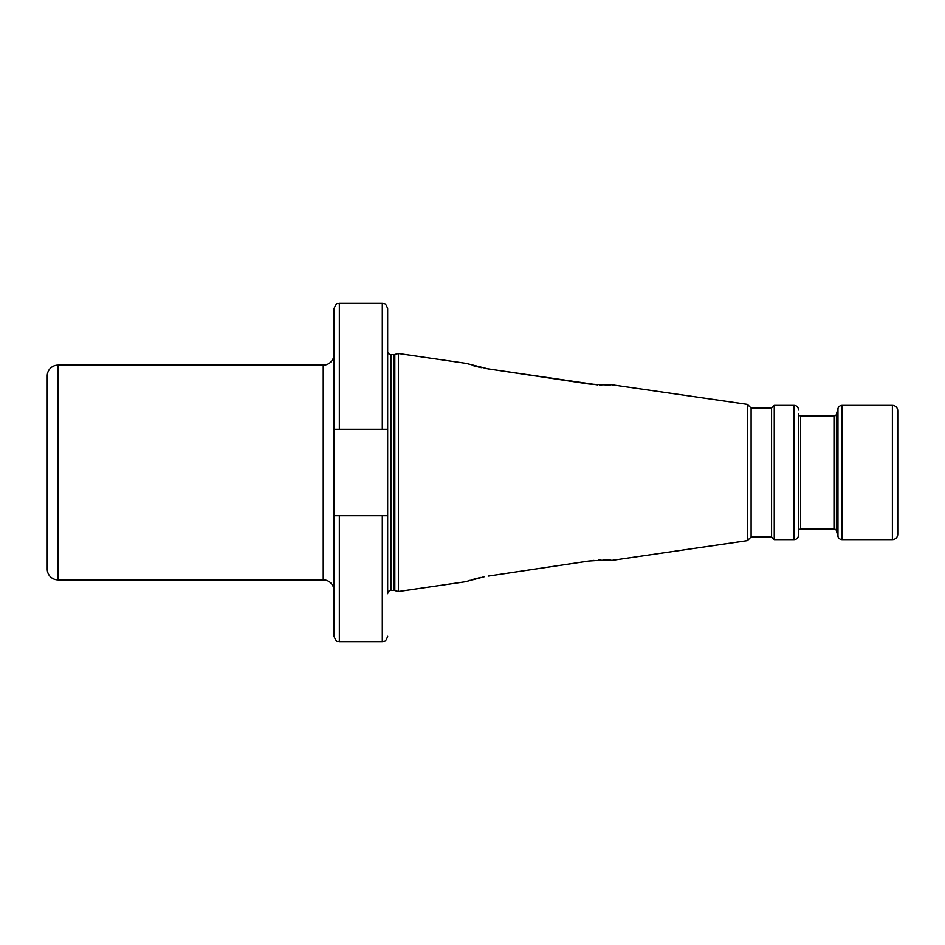 <?xml version="1.0" encoding="UTF-8"?>
<svg xmlns="http://www.w3.org/2000/svg" width="945" height="945" viewBox="0 0 945 945"><rect width="100%" height="100%" fill="white"/><g stroke="black" fill="none" stroke-linecap="round" stroke-linejoin="round"><path stroke-width="1.42" d="M897.75 523.506L897.75 421.494L897.75 523.506M892.375 405.381A5.375 5.375 0 0 1 897.75 410.756L897.75 534.244A5.375 5.375 0 0 1 892.375 539.619L842.101 539.619L842.101 405.381L892.375 405.381L892.375 539.619M588.936 561.023L488.152 576.107L588.936 561.023C605.272 559.983 612.643 559.818 611.025 560.515L747.412 540.623L751.098 536.937L771.569 536.937L774.25 539.619L794.119 539.619A4.3 4.3 0 0 0 798.419 535.319L798.419 413.709A2.15 2.15 0 0 0 800.569 415.859L834.352 415.859A2.15 2.15 0 0 0 836.431 414.264L837.955 408.571A4.3 4.3 0 0 1 842.101 405.381M798.419 535.319L798.419 531.291A2.15 2.15 0 0 1 800.569 529.141L834.352 529.141A2.15 2.15 0 0 1 836.431 530.736L837.955 536.429A4.3 4.3 0 0 0 842.101 539.619M798.419 531.291L798.419 413.709M774.25 539.619L774.25 405.381L794.119 405.381A4.3 4.3 0 0 1 798.419 409.681M771.569 536.937L771.569 408.063L774.25 405.381M751.098 536.937L751.098 408.063L771.569 408.063M747.412 540.623L747.412 404.377L751.098 408.063M610.364 384.556L747.412 404.377M611.025 560.515L609.868 560.397M607.505 560.208L606.584 560.161M605.556 560.113L603.146 560.042M601.008 560.042L598.646 560.101M593.968 560.409L591.511 560.668M467.125 581.293L484.147 576.781M480.828 577.454L478.064 578.092M475.134 578.848L472.405 579.616M470.149 580.301L468.401 580.856M387.663 593.673L387.663 515.722L387.663 593.673A3.225 3.225 0 0 1 390.887 590.448L393.97 590.448A3.225 3.225 0 0 1 394.809 590.554L398.4 591.523L466.062 581.659M398.4 591.523L398.4 353.477L466.062 363.341L488.152 368.893L597.512 384.851M472.665 365.467L475.134 366.164M478.099 366.92L481.265 367.64M484.962 368.373L588.936 383.977C605.308 385.017 612.679 385.182 611.025 384.485M599.543 384.934L601.941 384.969M605.107 384.91L606.241 384.863M607.092 384.816L607.741 384.769M382.3 515.722L339.338 515.722L339.338 641.631L382.3 641.631L382.3 515.722L387.663 515.722L387.663 351.327A3.225 3.225 0 0 0 390.887 354.552L393.97 354.552A3.225 3.225 0 0 0 394.809 354.446L398.4 353.477M333.975 429.278L333.975 308.731C337.341 300.604 337.92 304.644 339.338 303.369L339.338 429.278L333.975 429.278L333.975 636.268C337.341 644.395 337.92 640.356 339.338 641.631M339.338 429.278L382.3 429.278L382.3 303.369C383.883 304.396 385.111 301.396 387.663 308.731L387.663 351.327M387.663 463.192L387.663 481.808M382.3 429.278L387.663 429.278M339.338 515.722L333.975 515.722M323.237 579.887L323.237 365.113L57.988 365.113L57.988 579.887L323.237 579.887A10.738 10.738 0 0 1 333.975 590.625M323.237 365.113A10.738 10.738 0 0 0 333.975 354.375M57.988 579.887A10.738 10.738 0 0 1 47.25 569.15L47.25 375.85A10.738 10.738 0 0 1 57.988 365.113M837.955 536.429L837.955 408.571M836.431 530.736L836.431 414.264M834.352 529.141L834.352 415.859M800.569 529.141L800.569 415.859M794.119 539.619L794.119 405.381M394.809 590.554L394.809 354.446M393.97 590.448L393.97 354.552M390.887 590.448L390.887 354.552M382.3 303.369L339.338 303.369M382.3 641.631C383.883 640.604 385.111 643.604 387.663 636.268"/></g></svg>

